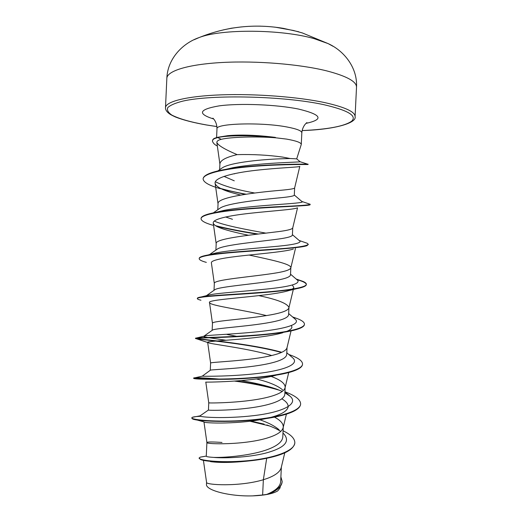 <?xml version="1.0" encoding="UTF-8"?>
<svg xmlns="http://www.w3.org/2000/svg" width="522" height="522" viewBox="0 0 522 522"><rect width="100%" height="100%" fill="white"/><g stroke="black" fill="none" stroke-linecap="round" stroke-linejoin="round"><path stroke-width="0.78" d="M333.108 46.334L328.129 43.607L314.368 38.726C281.978 29.186 221.38 28.743 199.202 37.532L193.988 39.776M356.506 87.265C356.676 81.576 346.745 76.114 326.707 70.881C299.889 64.18 256.563 60.617 222.255 62.483C187.874 64.336 166.988 71.025 166.844 78.32L165.494 107.695C165.578 101.594 186.406 96.152 220.741 94.867C255.01 93.569 298.33 96.883 325.18 102.697C345.251 107.232 355.214 111.878 355.084 116.641L356.506 87.265C357.674 67.977 344.37 50.947 328.129 43.607L302.29 32.925L293.403 30.465L274.872 27.124M237.145 154.629C252.935 154.231 268.099 155.047 282.624 157.083L290.18 158.518L296.705 158.851L301.272 144.457C301.181 142.61 296.268 140.823 286.532 139.093L275.844 137.808C255.813 136.209 230.326 137.018 221.197 139.341C218.17 140.085 216.728 141.155 216.884 142.552C218.163 145.449 224.917 149.475 237.145 154.629C226.111 157.213 220.369 160.28 219.919 163.83L219.645 169.702M275.44 137.58L275.446 137.41C257.379 135.113 241.529 134.526 227.905 135.642L217.367 137.338L221.197 139.341M234.274 180.821L223.977 176.377M217.876 170.929L222.359 167.81C230.652 162.29 263.962 159.236 282.546 158.747L290.18 158.518M234.6 173.852L234.15 173.695M225.139 169.794L224.636 169.506M203.41 460.3L206.568 482.348C205.179 484.918 239.056 487.052 263.356 479.744L262.631 494.993L266.807 494.373C275.655 490.719 280.268 486.471 280.66 481.643L281.351 467.092M266.69 458.303L263.356 479.744L267.381 478.387C275.557 475.307 280.17 471.712 281.234 467.595L284.777 452.855M222.007 442.46C212.376 441.782 207.345 441.801 206.901 442.532L206.262 456.202C206.275 456.678 208.715 457.083 213.596 457.402C225.53 457.761 252.739 455.425 268.771 449.05C277.724 445.547 282.389 441.534 282.78 437.012L283.27 426.813C283.257 423.394 280.236 420.125 274.207 417.006M281.802 398.821C286.487 401.588 288.575 404.406 288.059 407.277C286.806 411.59 280.086 415.205 267.884 418.135C241.327 424.536 202.751 423.335 203.952 421.887L206.901 442.539C205.055 444.326 245.927 445.331 269.326 437.345C277.587 434.565 282.2 431.335 283.152 427.662L283.27 426.813M209.877 402.873L208.754 402.827L208.448 410.031C207.573 410.677 247.983 410.749 270.925 403.702C279.844 400.987 284.477 397.849 284.816 394.286L285.156 387.096C284.96 383.337 280.281 379.781 271.12 376.427M275.988 375.246C250.462 382.208 203.312 382.202 205.805 382.117L208.754 402.827C206.888 403.193 247.878 403.252 271.277 396.263C279.622 393.79 284.222 390.945 285.077 387.722L285.156 387.096M202.236 376.179L210.451 370.157C211.593 369.459 250.749 368.46 272.875 362.588C281.769 360.252 286.382 357.57 286.708 354.536L287.041 347.587M210.614 363.116L210.614 363.09C208.813 362.033 249.862 361.126 273.228 355.136C281.658 352.989 286.252 350.536 286.996 347.776L291.074 330.798M207.684 337.493C204.383 336.931 203.162 336.475 204.011 336.129L212.617 330.028C215.534 328.07 253.451 326.211 274.826 321.435C283.727 319.457 288.32 317.226 288.601 314.753L288.947 307.543C287.485 303.504 277.456 299.537 258.86 295.641M212.141 330.367L212.474 323.314C210.731 320.828 251.852 318.962 275.179 313.976C283.7 312.149 288.274 310.107 288.907 307.83L288.947 307.543M206.458 295.667L214.94 289.645C219.521 286.526 256.289 283.975 276.784 280.236C285.658 278.637 290.232 276.862 290.5 274.924L290.839 267.714C291.374 263.962 270.044 259.578 249.066 255.049M214.013 290.31L214.333 283.498C212.663 279.583 253.842 276.751 277.136 272.778C285.736 271.29 290.297 269.659 290.819 267.877L290.839 267.714M209.537 254.599L217.413 249.014C223.592 244.825 258.945 241.777 278.741 239.004C287.602 237.771 292.157 236.459 292.392 235.063L292.738 227.892M215.893 250.097L216.193 243.643C214.588 238.3 255.839 234.495 279.094 231.533C287.779 230.398 292.327 229.191 292.731 227.925L292.738 227.846M232.473 219.292L225.628 216.969M213.348 212.865L220.062 208.121C227.638 202.993 261.659 199.6 280.699 197.734C289.553 196.872 294.088 196.018 294.291 195.169M228.388 210.875L227.67 210.614M217.778 209.74L218.059 203.756C216.519 196.977 257.829 192.2 281.051 190.256C289.821 189.473 294.349 188.71 294.636 187.959L294.297 195.169M279.107 429.828C274.826 426.05 268.399 422.703 259.832 419.779M282.572 389.836C277.619 385.66 268.921 382.032 256.465 378.952M238.176 336.612L227.07 334.491M252.831 460.502C235.135 462.629 221.028 463.014 210.51 461.644M282.161 481.597L282.154 481.76C281.743 486.38 277.384 490.406 269.071 493.845L268.68 493.982C272.784 493.166 275.812 492.129 277.75 490.869L279.942 488.122L280.386 486.295M262.631 494.993L252.531 495.88C229.66 496.605 205.348 490.243 206.477 484.266L206.568 482.341M248.72 420.125L249.907 420.38M266.833 424.993C272.393 426.892 276.928 428.96 280.431 431.211M283.733 433.762L282.97 433.11L283.733 433.762C290.63 441.547 284.588 448 265.594 453.122C247.572 457.644 223.873 458.401 213.596 457.402M251.004 421.11L264.165 424.118M283.081 430.787C290.904 434.572 294.819 438.552 294.826 442.734C294.78 451.367 271.708 458.812 245.503 460.9C219.26 463.053 198.549 460.241 199.091 458.016L200.259 457.135L204.761 456.358M280.888 476.854L282.174 481.434C281.665 486.478 276.575 490.784 266.905 494.347L266.807 494.373M250.018 421.234L269.541 425.965M294.826 442.734L294.806 443.061C293.56 450.003 283.055 455.295 263.284 458.955C236.884 463.764 205.838 462.094 200.494 459.477L199.091 458.016M269.071 493.845L266.905 494.347M216.884 142.552L216.911 142.93M294.636 187.959L299.804 166.374C299.628 167.203 279.374 167.66 256.008 170.302C232.603 172.919 213.844 177.826 215.129 183.366C216.01 186.471 221.211 189.466 230.717 192.344L240.564 195.058M296.998 207.971C293.618 209.531 272.667 210.823 250.801 213.204C228.936 215.566 212.271 219.083 213.257 223.148C213.818 225.178 217.498 227.246 224.303 229.341C231.011 231.37 239.083 233.341 248.518 235.246M293.318 249.046C286.885 251.343 265.685 253.294 245.497 255.434C225.25 257.574 210.653 260.008 211.39 262.892L214.327 283.563M292.327 285.032L293.821 287.374C293.566 288.522 291.831 289.612 288.594 290.65C269.991 296.587 205.655 299.073 209.524 302.636C209.694 303.262 211.11 303.954 213.772 304.698C223.064 307.341 247.382 311.008 266.527 315.595M291.511 325.526L291.902 327.34C291.544 328.945 289.403 330.452 285.488 331.868M282.833 332.736C260.073 339.502 204.474 340.801 207.658 342.38L209.616 343.15C217.354 344.918 250.358 348.944 271.688 355.521M203.952 421.887L192.266 418.709C195.189 421.769 246.769 423.623 278.33 416.302C292.692 413 300.117 408.954 300.613 404.172L300.62 404.002M200.298 415.701L200.024 415.89C198.928 417.222 225.576 418.983 253.783 415.629C282.037 412.354 299.086 404.204 290.278 396.394L284.895 392.707M282.272 391.422L276.908 389.242C266.416 385.627 254.495 382.75 241.138 380.61M201.923 376.16L202.262 376.173C205.048 376.342 231.716 376.545 257.783 373.471C283.909 370.444 299.758 364.291 292.933 358.033L291.7 356.983M226.033 340.266L209.413 337.78M204.011 336.129L205.785 335.763C212.415 334.883 238.567 333.956 262.259 331.248C286.023 328.566 300.418 324.155 295.445 319.392L294.434 318.524M206.66 295.622L210.549 294.636C220.212 292.894 245.229 291.296 266.631 289.044C289.416 286.754 299.811 283.89 297.814 280.451L297.025 279.779M209.648 254.716L216.526 252.837C228.434 250.495 251.8 248.616 270.951 246.867C291.178 245.196 300.874 243.311 300.033 241.216L299.478 240.74M266.044 233.158C246.273 229.608 223.716 225.373 214.255 221.074M201.068 218.568L201.068 218.398C201.27 216.16 206.164 214.164 215.749 212.395L223.827 210.412C251.963 204.918 306.003 203.743 302.101 201.681L301.781 201.407M254.769 193.016C236.949 189.806 223.807 186.041 215.351 181.721M220.604 170.668L233.171 167.647C261.483 162.459 300.946 162.309 300.033 161.716L299.922 161.579M200.624 416.302C196.259 416.465 193.486 416.81 192.305 417.339L191.789 417.835C191.215 419.832 215.821 422.383 245.764 420.347C275.714 418.376 300.75 411.59 300.626 403.839C300.45 399.578 295.217 395.559 284.934 391.787M275.414 388.714C263.173 385.386 250.09 382.815 236.179 380.995M219.344 379.07C203.13 377.778 194.562 377.426 193.642 378.019L193.695 378.078C194.471 378.802 219.632 379.964 249.092 377.869C278.559 375.82 302.695 370.346 302.532 364.01C302.46 361.074 298.708 358.196 291.276 355.384L288.757 354.464M281.782 352.291C249.868 343.208 194.693 338.928 195.496 338.171L196.807 337.923C202.164 337.493 228.616 337.219 256.054 335.078C283.518 332.951 304.548 328.893 304.437 324.149C304.437 322.374 302.186 320.573 297.69 318.759L292.601 316.945M197.394 298.453L197.355 298.284C197.375 297.788 198.758 297.325 201.492 296.901C210.725 295.445 237.536 294.219 262.827 292.261C288.157 290.317 306.414 287.563 306.349 284.249C306.362 283.335 305.253 282.389 303.021 281.41L296.313 279.166M206.34 262.383C201.616 261.078 199.234 259.852 199.195 258.697L199.208 258.364C199.293 257.163 202.138 256.054 207.756 255.043C220.167 252.792 246.541 251.062 269.548 249.483C294.01 247.983 306.91 246.26 308.254 244.309L307.223 243.272L303.334 241.934M258.429 234.045C241.732 231.442 227.416 228.649 215.475 225.661M215.749 212.395C230.613 209.661 255.767 207.847 276.334 206.784C297.938 205.883 309.213 205.068 310.166 204.33L308.045 203.56M245.986 194.197C236.479 192.461 228.042 190.556 220.669 188.475M203.13 178.857L203.13 178.687C203.665 174.961 211.358 171.816 226.209 169.258C257.718 163.823 305.735 164.052 307.745 164.189L307.432 164.091M217.341 146.003C214.614 144.711 212.963 143.041 212.402 140.986L212.898 139.491C213.961 138.885 212.258 138.937 217.367 137.338M191.835 417.998L192.266 418.709M279.681 390.306C266.011 386.228 250.997 383.161 234.639 381.106M216.004 379.089C202.51 378.091 195.065 377.83 193.682 378.3L193.629 378.352C194.53 379.168 205.851 379.474 227.585 379.279C248.263 378.77 273.508 376.525 288.248 372.669C297.527 370.215 302.29 367.442 302.519 364.343L302.532 364.01M281.338 352.487C252.498 344.357 204.219 339.959 196.677 338.837L195.482 338.504C195.332 337.975 211.116 337.943 234.293 336.814C257.424 335.698 283.877 333.251 296.15 329.636C301.559 328.044 304.313 326.328 304.424 324.482L304.424 324.312M200.95 300.228C198.549 299.641 197.342 299.099 197.336 298.617C197.166 296.914 215.534 295.765 241.007 294.154C266.442 292.548 293.312 290.297 302.375 287.276C304.959 286.421 306.277 285.527 306.329 284.581C306.251 283.009 303.099 281.365 296.874 279.648M199.195 258.697C198.999 255.656 220.186 253.268 247.826 251.35C275.433 249.418 301.912 247.8 307.04 245.627L308.215 244.472M257.313 234.176C241.575 231.703 227.957 229.06 216.454 226.241M212.806 225.236C205.094 223.024 201.179 220.858 201.055 218.731C200.807 214.196 225.132 210.464 254.788 208.448C284.444 206.412 309.611 205.89 310.114 204.748L310.166 204.33M245.046 194.341L222.333 189.264M220.434 188.729C209.296 185.584 203.528 182.348 203.117 179.02C202.947 173.121 227.703 168.169 256.55 166.133C285.417 164.065 308.574 164.613 308.091 164.502L304.496 164.176M212.402 140.986L212.878 139.831C213.942 139.217 212.245 139.276 217.354 137.677C226.9 135.113 255.649 135.12 275.844 137.808M252.531 495.88C264.7 495.417 273.11 493.747 277.75 490.869M275.446 137.41C259.447 135.342 237.667 134.8 225.099 136.125M259.884 26.12L260.224 26.126M241.366 26.916L231.403 28.214L223.051 29.956M216.917 126.565L206.542 124.967C190.843 122.161 179.3 118.879 171.914 115.121C168.162 112.608 166.779 110.116 167.751 107.636C170.205 105.229 175.229 103.056 182.824 101.118C211.691 94.319 284.32 96.002 323.875 104.687C348.011 110.292 357.283 115.793 351.671 121.189C344.422 126.252 327.901 129.384 302.114 130.585C336.109 129.502 356.957 122.69 355.084 116.641M216.584 137.547L216.989 128.83C215.09 123.427 261.411 121.985 287.107 127.016C296.842 128.869 301.749 130.807 301.827 132.836C302.525 125.215 307.419 122.305 306.858 122.605M213.661 119.003C197.094 113.763 198.934 109.379 219.188 105.862C239.742 103.069 276.673 104.55 298.564 109.065C321.656 114.664 324.162 119.427 306.068 123.362M298.852 31.809L283.374 28.364C254.442 23.523 226.378 26.576 199.202 37.532C182.341 43.306 167.497 59.012 166.844 78.32M165.494 107.695C165.389 109.418 166.303 111.14 168.234 112.863C170.055 114.161 169.409 114.174 175.464 117C183.105 120.008 193.394 122.663 206.347 124.96L216.924 126.592M210.275 370.281L210.614 363.09L207.658 342.38M206.268 456.078L200.259 457.135M282.174 481.434L282.154 481.76M216.904 142.93L219.906 164.117M215.129 183.366L218.046 203.952M297.547 207.834L292.731 227.925M213.257 223.148L216.186 243.767M295.465 248.498L290.819 267.877M293.821 287.374L288.907 307.83M209.524 302.636L212.467 323.34M288.725 372.545L285.077 387.722M286.402 414.161L283.152 427.662M301.272 144.457L301.827 132.836M200.07 415.832L192.305 417.339M202.262 376.173L193.695 378.078M288.934 354.614L291.276 355.384M205.785 335.763L196.807 337.923M292.738 317.063L297.69 318.759M210.549 294.636L201.492 296.901M296.144 279.022L303.021 281.41M216.526 252.837L207.756 255.043M299.184 240.492L307.223 243.272M301.925 201.492L310.14 204.252M233.171 167.647L226.209 169.258M300.033 161.716L307.745 164.189M208.441 410.031L200.024 415.89M290.278 396.394L284.934 391.852M292.933 358.033L286.793 352.774M295.445 319.392L288.659 313.552M297.814 280.451L290.532 274.187M300.033 241.216L292.411 234.672M302.101 201.681L294.304 195.019M300.052 161.69L296.646 158.819M230.717 192.344L223.742 189.864M224.303 229.341L218.718 227.318M302.577 246.723L307.04 245.627M288.594 290.65L302.375 287.276M287.413 331.646L296.15 329.636M209.616 343.15L196.677 338.837M194.908 378.665L193.682 378.3M191.776 418.161L191.789 417.835M300.613 404.172L300.626 403.839M193.629 378.352L193.642 378.019M195.482 338.504L195.496 338.171M304.424 324.482L304.437 324.149M197.336 298.617L197.355 298.284M306.329 284.581L306.349 284.249M308.241 244.642L308.254 244.309M201.055 218.731L201.068 218.398M203.117 179.02L203.13 178.687M308.091 164.502L308.104 164.169M216.989 128.83C217.002 121.137 212.402 117.822 212.95 118.174"/></g></svg>
